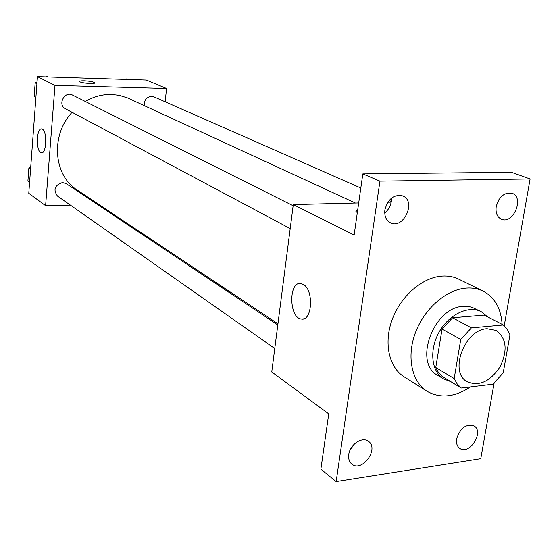 <?xml version="1.0" encoding="UTF-8"?>
<svg xmlns="http://www.w3.org/2000/svg" width="558" height="558" viewBox="0 0 558 558"><rect width="100%" height="100%" fill="white"/><g stroke="black" fill="none" stroke-linecap="round" stroke-linejoin="round"><path stroke-width="0.84" d="M487.113 328.739L496.132 330.413C506.476 338.141 507.85 350.159 500.254 366.473C490.329 381.484 479.364 386.61 467.367 381.839C448.562 372.535 464.458 329.415 487.113 328.739M460.748 339.431L454.184 378.554L457.155 383.918L461.222 388.026L492.923 384.204L503.197 372.904L509.991 334.716L507.229 329.269L503.351 324.986L471.419 327.874L460.748 339.431L442.055 329.074L435.777 367.513L454.184 378.554M503.351 324.986L484.177 315.096L452.559 317.767L471.419 327.874M461.222 388.026L442.159 376.378L438.253 372.123L435.777 367.513M442.055 329.074L452.559 317.767M487.678 316.902L481.303 311.741C468.636 305.024 448.932 314.363 439.041 332.233C428.99 350.019 431.341 371.698 443.701 378.973L450.536 381.553M443.701 378.973L437.716 375.346C413.032 362.888 433.699 306.858 463.461 306.356L467.862 306.412L472.012 307.277L481.303 311.741M470.464 386.91C454.721 397.261 440.269 398.726 427.107 391.318C411.623 381.693 406.35 356.555 415.515 332.449C424.575 308.33 446.658 289.33 466.516 288.067C472.584 287.67 478.122 288.695 483.137 291.143C494.73 297.386 501.049 308.448 502.095 324.337M427.107 391.318L404.173 376.838C388.828 367.29 383.465 342.654 392.344 319.148C401.118 295.621 422.769 277.18 442.361 276.064C448.346 275.715 453.828 276.754 458.795 279.181L483.137 291.143M348.764 454.498C349.873 444.503 362.316 436.244 368.44 441.336C379.51 448.653 362.03 472.765 351.882 464.123C349.273 461.954 348.234 458.746 348.764 454.498M384.887 209.801C388.019 198.781 393.976 194.149 402.764 195.914C416.624 201.152 403.608 229.659 390.502 222.823C386.101 220.431 384.232 216.086 384.887 209.801M496.215 206.62C499.152 196.528 504.453 192.085 512.118 193.298C524.673 197.406 513.276 224.762 501.363 219.189C497.15 217.083 495.434 212.891 496.215 206.62M456.667 438.741C460.315 427.902 466.118 423.634 474.077 425.928C484.477 431.829 469.397 455.551 459.778 448.388C457.072 446.393 456.032 443.178 456.667 438.741M504.216 325.746L530.1 178.965L379.949 181.141L336.153 481.575L480.773 458.704L494.081 383.248M358.696 202.952L293.292 204.584L354.142 235.016L362.826 173.901L511.463 172.289L530.1 178.965M496.411 205.665L498.887 199.687M384.72 212.961C388.305 210.045 390.495 206.223 391.304 201.501L391.458 198.153M362.826 173.901L379.949 181.141M293.292 204.584L271.753 371.963L328.739 413.869L320.878 469.18L336.153 481.575M303.245 284.406C314.098 289.853 312.278 321.652 301.32 319.016C288.911 317.969 288.479 281.016 300.915 283.548L303.245 284.406M350.124 449.957L354.644 443.743M391.193 202.142L387.789 202.226M357.322 212.647L355.92 211.524L357.706 209.934L355.809 211.05M85.283 101.451C93.646 96.604 102.365 94.267 111.433 94.442L119.049 95.285L127.454 97.88L355.439 203.035M277.947 323.793L77.304 190.104C53.519 175.463 50.318 135.385 72.073 112.304M293.145 205.735L72.456 95.02C64.568 90.626 57.272 104.855 65.412 108.754L290.202 228.578M144.236 105.602C144.083 100.119 146.538 97.022 151.609 96.318L153.862 96.813L360.824 188.011M274.766 348.506L57.488 196.067C53.003 189.699 54.677 185.193 62.496 182.536L66.158 183.596L277.8 324.965M165.189 101.807L166.528 88.513L54.984 85.402L45.61 205.672L70.378 205.107M97.441 204.493L98.85 204.458M45.61 205.672L28.779 193.291L37.442 76.627L146.335 80.052L166.528 88.513M37.442 76.627L54.984 85.402M42.394 129.198C47.451 131.555 46.467 154.154 41.39 152.787C35.852 152.571 36.151 127.684 41.697 128.947L42.394 129.198M84.349 80.819C89.971 81.14 93.444 81.796 94.762 82.793C95.843 84.391 79.989 83.079 79.689 81.545C79.648 80.994 81.196 80.757 84.349 80.819M79.668 81.447C79.871 80.966 81.433 80.757 84.342 80.826C89.971 81.147 93.444 81.803 94.762 82.8L94.776 82.898M37.058 81.838L35.161 82.877L34.164 96.436L35.886 97.559M47.981 76.962L46.893 76.425L46.042 76.899M35.161 82.877L36.912 83.777M34.164 96.436L35.9 97.378M30.732 166.975L28.87 168.042L27.9 181.141L29.588 182.347M28.87 168.042L30.564 169.207M127.608 79.459L126.401 78.943L125.592 79.396M303.643 318.834L301.32 319.016M389.1 200.468L391.311 201.445M41.815 152.787L41.39 152.787"/></g></svg>
